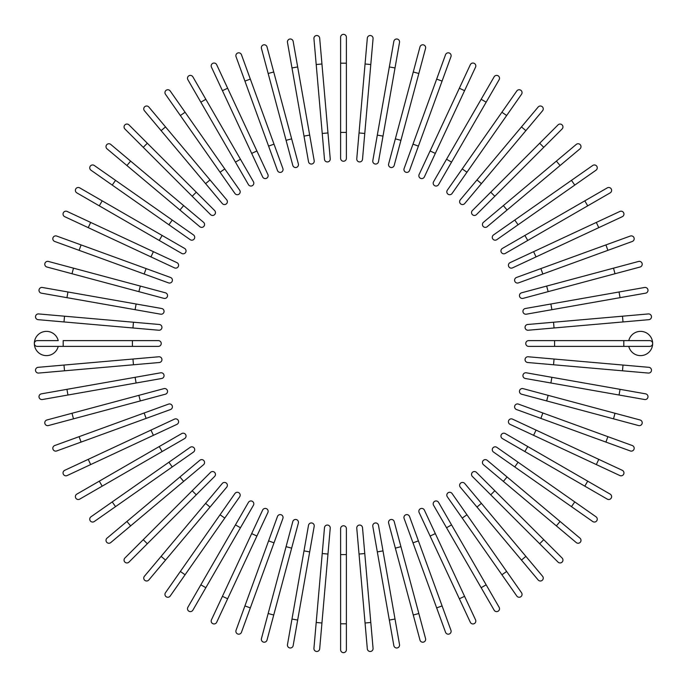 <?xml version="1.0" encoding="UTF-8"?>
<svg xmlns="http://www.w3.org/2000/svg" width="687" height="687" viewBox="0 0 687 687"><rect width="100%" height="100%" fill="white"/><g stroke="black" fill="none" stroke-linecap="round" stroke-linejoin="round"><path stroke-width="1.03" d="M340.615 37.235A2.885 2.885 0 0 1 343.5 34.35A2.885 2.885 0 0 1 346.385 37.235L346.385 158.353A2.885 2.885 0 0 1 343.5 161.239A2.885 2.885 0 0 1 340.615 158.353L340.615 37.235L340.615 63.187L346.385 63.187M321.945 64.003L319.678 38.146A2.885 2.885 0 0 0 316.552 35.526A2.885 2.885 0 0 0 313.933 38.652L316.2 64.509L321.945 64.003L330.232 158.809A2.885 2.885 0 0 1 327.613 161.934A2.885 2.885 0 0 1 324.487 159.315L316.2 64.509M293.16 41.383A2.885 2.885 0 0 0 289.82 39.047A2.885 2.885 0 0 0 287.475 42.388A2.885 2.885 0 0 1 289.82 39.047A2.885 2.885 0 0 1 293.16 41.383L297.669 66.948L293.16 41.383A2.885 2.885 0 0 0 289.82 39.047A2.885 2.885 0 0 0 287.475 42.388L291.984 67.944L297.669 66.948L314.191 160.672A2.885 2.885 0 0 1 311.855 164.013A2.885 2.885 0 0 1 308.506 161.668L291.984 67.944M309.682 135.107L304.006 136.112L308.506 161.668A2.885 2.885 0 0 0 311.855 164.013A2.885 2.885 0 0 0 314.191 160.672A2.885 2.885 0 0 1 311.855 164.013A2.885 2.885 0 0 1 308.506 161.668M267.02 46.922L273.735 71.998L267.02 46.922A2.885 2.885 0 0 0 263.49 44.887A2.885 2.885 0 0 0 261.446 48.416L268.162 73.483L261.446 48.416M291.649 138.851L298.364 163.918A2.885 2.885 0 0 1 296.329 167.448A2.885 2.885 0 0 1 292.799 165.412L268.162 73.483L273.735 71.998L291.649 138.851L286.075 140.337L292.799 165.412M241.463 54.72L250.334 79.108L241.463 54.72A2.885 2.885 0 0 0 237.762 52.993A2.885 2.885 0 0 0 236.045 56.686L244.915 81.083L236.045 56.686M274.01 144.15L282.889 168.538A2.885 2.885 0 0 1 281.163 172.231A2.885 2.885 0 0 1 277.471 170.505L244.915 81.083L250.334 79.108L274.01 144.15L268.591 146.116M216.68 64.707A2.885 2.885 0 0 0 212.85 63.316A2.885 2.885 0 0 0 211.45 67.146L222.425 90.667L211.45 67.146A2.885 2.885 0 0 1 212.85 63.316A2.885 2.885 0 0 1 216.68 64.707L227.646 88.237L216.68 64.707A2.885 2.885 0 0 0 212.85 63.316A2.885 2.885 0 0 0 211.45 67.146M256.904 150.96L227.646 88.237L267.87 174.481L256.904 150.96L251.674 153.399L222.425 90.667L227.646 88.237M262.64 176.92L251.674 153.399L262.64 176.92A2.885 2.885 0 0 0 266.47 178.319A2.885 2.885 0 0 0 267.87 174.481M192.867 76.824A2.885 2.885 0 0 0 188.925 75.768A2.885 2.885 0 0 0 187.869 79.709A2.885 2.885 0 0 1 188.925 75.768A2.885 2.885 0 0 1 192.867 76.824L253.426 181.72L240.45 159.238L235.452 162.123L187.869 79.709A2.885 2.885 0 0 1 188.925 75.768A2.885 2.885 0 0 1 192.867 76.824M253.426 181.72A2.885 2.885 0 0 1 252.369 185.662A2.885 2.885 0 0 1 248.428 184.605L235.452 162.123M170.196 90.967L185.086 112.23L170.196 90.967A2.885 2.885 0 0 0 166.177 90.263A2.885 2.885 0 0 0 165.473 94.274L180.355 115.536L165.473 94.274M224.778 168.925L239.669 190.187A2.885 2.885 0 0 1 238.956 194.198A2.885 2.885 0 0 1 234.945 193.494L180.355 115.536L185.086 112.23L224.778 168.925L220.055 172.231M148.847 107.035A2.885 2.885 0 0 0 144.785 106.674A2.885 2.885 0 0 0 144.425 110.744A2.885 2.885 0 0 1 144.785 106.674A2.885 2.885 0 0 1 148.847 107.035L226.701 199.814L210.016 179.934L205.602 183.644L144.425 110.744A2.885 2.885 0 0 1 144.785 106.674A2.885 2.885 0 0 1 148.847 107.035M226.701 199.814A2.885 2.885 0 0 1 226.349 203.884A2.885 2.885 0 0 1 222.279 203.524L161.11 130.624L165.533 126.915M128.976 124.897A2.885 2.885 0 0 0 124.897 124.897A2.885 2.885 0 0 0 124.897 128.976L143.248 147.327L124.897 128.976A2.885 2.885 0 0 1 124.897 124.897A2.885 2.885 0 0 1 128.976 124.897L147.327 143.248L128.976 124.897A2.885 2.885 0 0 0 124.897 124.897A2.885 2.885 0 0 0 124.897 128.976M214.619 210.548L196.267 192.188L214.619 210.548A2.885 2.885 0 0 1 214.619 214.619A2.885 2.885 0 0 1 210.548 214.619L143.248 147.327L147.327 143.248L196.267 192.188L192.188 196.267L210.548 214.619A2.885 2.885 0 0 0 214.619 214.619A2.885 2.885 0 0 0 214.619 210.548A2.885 2.885 0 0 1 214.619 214.619A2.885 2.885 0 0 1 210.548 214.619M107.035 148.847A2.885 2.885 0 0 1 106.674 144.785A2.885 2.885 0 0 1 110.744 144.425A2.885 2.885 0 0 0 106.674 144.785A2.885 2.885 0 0 0 107.035 148.847L126.915 165.533L107.035 148.847A2.885 2.885 0 0 1 106.674 144.785A2.885 2.885 0 0 1 110.744 144.425L183.644 205.602L130.624 161.11L126.915 165.533L199.814 226.701L179.934 210.016L183.644 205.602L203.524 222.279L183.644 205.602M199.814 226.701A2.885 2.885 0 0 0 203.884 226.349A2.885 2.885 0 0 0 203.524 222.279M94.274 165.473A2.885 2.885 0 0 0 90.263 166.177A2.885 2.885 0 0 0 90.967 170.196A2.885 2.885 0 0 1 90.263 166.177A2.885 2.885 0 0 1 94.274 165.473L115.536 180.355L94.274 165.473A2.885 2.885 0 0 0 90.263 166.177A2.885 2.885 0 0 0 90.967 170.196L112.23 185.086L115.536 180.355L193.494 234.945A2.885 2.885 0 0 1 194.198 238.956A2.885 2.885 0 0 1 190.187 239.669L112.23 185.086M79.709 187.869A2.885 2.885 0 0 0 75.768 188.925A2.885 2.885 0 0 0 76.824 192.867L99.297 205.842L102.183 200.844L79.709 187.869L184.605 248.428A2.885 2.885 0 0 1 185.662 252.369A2.885 2.885 0 0 1 181.72 253.426L99.297 205.842M181.72 253.426A2.885 2.885 0 0 0 185.662 252.369A2.885 2.885 0 0 0 184.605 248.428A2.885 2.885 0 0 1 185.662 252.369A2.885 2.885 0 0 1 181.72 253.426M67.146 211.45A2.885 2.885 0 0 0 63.316 212.85A2.885 2.885 0 0 0 64.707 216.68L88.237 227.646L64.707 216.68A2.885 2.885 0 0 1 63.316 212.85A2.885 2.885 0 0 1 67.146 211.45L90.667 222.425L67.146 211.45A2.885 2.885 0 0 0 63.316 212.85A2.885 2.885 0 0 0 64.707 216.68M176.92 262.64L153.399 251.674L176.92 262.64A2.885 2.885 0 0 1 178.319 266.47A2.885 2.885 0 0 1 174.481 267.87L88.237 227.646L90.667 222.425L153.399 251.674L150.96 256.904L174.481 267.87M56.686 236.045L81.083 244.915L56.686 236.045A2.885 2.885 0 0 0 52.993 237.762A2.885 2.885 0 0 0 54.72 241.463L79.108 250.334L54.72 241.463M170.505 277.471L146.116 268.591L170.505 277.471A2.885 2.885 0 0 1 172.231 281.163A2.885 2.885 0 0 1 168.538 282.889L79.108 250.334L81.083 244.915L146.116 268.591L144.15 274.01M48.416 261.446L73.483 268.162L48.416 261.446A2.885 2.885 0 0 0 44.887 263.49A2.885 2.885 0 0 0 46.922 267.02L71.998 273.735L46.922 267.02M165.412 292.799L140.337 286.075L165.412 292.799A2.885 2.885 0 0 1 167.448 296.329A2.885 2.885 0 0 1 163.918 298.364L71.998 273.735L73.483 268.162L140.337 286.075L138.851 291.649M41.383 293.16A2.885 2.885 0 0 1 39.047 289.82A2.885 2.885 0 0 1 42.388 287.475A2.885 2.885 0 0 0 39.047 289.82A2.885 2.885 0 0 0 41.383 293.16L66.948 297.669L41.383 293.16A2.885 2.885 0 0 1 39.047 289.82A2.885 2.885 0 0 1 42.388 287.475L161.668 308.506L136.112 304.006L135.107 309.682L66.948 297.669L67.944 291.984M161.668 308.506A2.885 2.885 0 0 1 164.013 311.855A2.885 2.885 0 0 1 160.672 314.191A2.885 2.885 0 0 0 164.013 311.855A2.885 2.885 0 0 0 161.668 308.506A2.885 2.885 0 0 1 164.013 311.855A2.885 2.885 0 0 1 160.672 314.191L135.107 309.682M64.509 316.2L38.652 313.933A2.885 2.885 0 0 0 35.526 316.552A2.885 2.885 0 0 0 38.146 319.678L64.003 321.945L64.509 316.2L159.315 324.487L133.458 322.229L132.952 327.974L64.003 321.945M159.315 324.487A2.885 2.885 0 0 1 161.934 327.613A2.885 2.885 0 0 1 158.809 330.232L132.952 327.974M63.187 346.385L63.187 340.615L158.353 340.615A2.885 2.885 0 0 1 161.239 343.5A2.885 2.885 0 0 1 158.353 346.385L37.235 346.385A2.885 2.885 0 0 1 34.35 343.5A2.885 2.885 0 0 1 37.235 340.615L58.223 340.615A12.108 12.108 0 0 0 34.35 343.5A12.108 12.108 0 0 0 58.223 346.385M64.003 365.055L38.146 367.322A2.885 2.885 0 0 0 35.526 370.448A2.885 2.885 0 0 0 38.652 373.067L64.509 370.8L64.003 365.055L158.809 356.768A2.885 2.885 0 0 1 161.934 359.387A2.885 2.885 0 0 1 159.315 362.513L64.509 370.8M41.383 393.84A2.885 2.885 0 0 0 39.047 397.18A2.885 2.885 0 0 0 42.388 399.525L67.944 395.016L42.388 399.525A2.885 2.885 0 0 1 39.047 397.18A2.885 2.885 0 0 1 41.383 393.84L66.948 389.331L41.383 393.84A2.885 2.885 0 0 0 39.047 397.18A2.885 2.885 0 0 0 42.388 399.525M135.107 377.318L160.672 372.809A2.885 2.885 0 0 1 164.013 375.145A2.885 2.885 0 0 1 161.668 378.494L67.944 395.016L66.948 389.331L135.107 377.318L136.112 382.994L161.668 378.494A2.885 2.885 0 0 0 164.013 375.145A2.885 2.885 0 0 0 160.672 372.809A2.885 2.885 0 0 1 164.013 375.145A2.885 2.885 0 0 1 161.668 378.494M46.922 419.98L71.998 413.265L46.922 419.98A2.885 2.885 0 0 0 44.887 423.51A2.885 2.885 0 0 0 48.416 425.554L73.483 418.838L48.416 425.554M138.851 395.351L163.918 388.636A2.885 2.885 0 0 1 167.448 390.671A2.885 2.885 0 0 1 165.412 394.201L73.483 418.838L71.998 413.265L138.851 395.351L140.337 400.925L165.412 394.201M54.72 445.537A2.885 2.885 0 0 0 52.993 449.238A2.885 2.885 0 0 0 56.686 450.955L81.083 442.084L79.108 436.666L54.72 445.537L168.538 404.111A2.885 2.885 0 0 1 172.231 405.837A2.885 2.885 0 0 1 170.505 409.529L81.083 442.084M64.707 470.32A2.885 2.885 0 0 0 63.316 474.15A2.885 2.885 0 0 0 67.146 475.55L90.667 464.575L67.146 475.55A2.885 2.885 0 0 1 63.316 474.15A2.885 2.885 0 0 1 64.707 470.32L88.237 459.354L64.707 470.32A2.885 2.885 0 0 0 63.316 474.15A2.885 2.885 0 0 0 67.146 475.55M150.96 430.096L88.237 459.354L174.481 419.13L150.96 430.096L153.399 435.326L90.667 464.575L88.237 459.354M176.92 424.36L153.399 435.326L176.92 424.36A2.885 2.885 0 0 0 178.319 420.53A2.885 2.885 0 0 0 174.481 419.13M76.824 494.133A2.885 2.885 0 0 0 75.768 498.075A2.885 2.885 0 0 0 79.709 499.131A2.885 2.885 0 0 1 75.768 498.075A2.885 2.885 0 0 1 76.824 494.133L99.297 481.158L76.824 494.133A2.885 2.885 0 0 0 75.768 498.075A2.885 2.885 0 0 0 79.709 499.131L162.123 451.548L102.183 486.156L99.297 481.158L159.238 446.55L181.72 433.574L159.238 446.55L162.123 451.548L184.605 438.572A2.885 2.885 0 0 0 185.662 434.631A2.885 2.885 0 0 0 181.72 433.574M90.967 516.804L112.23 501.914L90.967 516.804A2.885 2.885 0 0 0 90.263 520.823A2.885 2.885 0 0 0 94.274 521.527L115.536 506.645L94.274 521.527M190.187 447.331L168.925 462.222L190.187 447.331A2.885 2.885 0 0 1 194.198 448.044A2.885 2.885 0 0 1 193.494 452.055L115.536 506.645L112.23 501.914L168.925 462.222L172.231 466.945L193.494 452.055M107.035 538.153A2.885 2.885 0 0 0 106.674 542.215A2.885 2.885 0 0 0 110.744 542.575A2.885 2.885 0 0 1 106.674 542.215A2.885 2.885 0 0 1 107.035 538.153L126.915 521.467L107.035 538.153A2.885 2.885 0 0 0 106.674 542.215A2.885 2.885 0 0 0 110.744 542.575L183.644 481.398L130.624 525.89L126.915 521.467L199.814 460.299L179.934 476.984L183.644 481.398L203.524 464.721L183.644 481.398M203.524 464.721A2.885 2.885 0 0 0 203.884 460.651A2.885 2.885 0 0 0 199.814 460.299M124.897 558.024A2.885 2.885 0 0 0 124.897 562.103A2.885 2.885 0 0 0 128.976 562.103A2.885 2.885 0 0 1 124.897 562.103A2.885 2.885 0 0 1 124.897 558.024L143.248 539.673L124.897 558.024A2.885 2.885 0 0 0 124.897 562.103A2.885 2.885 0 0 0 128.976 562.103L147.327 543.752L143.248 539.673L192.188 490.733L210.548 472.381L192.188 490.733L196.267 494.812L147.327 543.752M214.619 476.452L196.267 494.812L214.619 476.452A2.885 2.885 0 0 0 214.619 472.381A2.885 2.885 0 0 0 210.548 472.381A2.885 2.885 0 0 1 214.619 472.381A2.885 2.885 0 0 1 214.619 476.452A2.885 2.885 0 0 0 214.619 472.381A2.885 2.885 0 0 0 210.548 472.381M148.847 579.965A2.885 2.885 0 0 1 144.785 580.326A2.885 2.885 0 0 1 144.425 576.256A2.885 2.885 0 0 0 144.785 580.326A2.885 2.885 0 0 0 148.847 579.965L165.533 560.085L148.847 579.965A2.885 2.885 0 0 1 144.785 580.326A2.885 2.885 0 0 1 144.425 576.256L205.602 503.356L161.11 556.376L165.533 560.085L226.701 487.186L210.016 507.066L205.602 503.356L222.279 483.476L205.602 503.356M226.701 487.186A2.885 2.885 0 0 0 226.349 483.116A2.885 2.885 0 0 0 222.279 483.476M165.473 592.726A2.885 2.885 0 0 0 166.177 596.737A2.885 2.885 0 0 0 170.196 596.033A2.885 2.885 0 0 1 166.177 596.737A2.885 2.885 0 0 1 165.473 592.726L180.355 571.464L165.473 592.726A2.885 2.885 0 0 0 166.177 596.737A2.885 2.885 0 0 0 170.196 596.033L185.086 574.77L180.355 571.464L234.945 493.506L220.055 514.769L224.778 518.075L185.086 574.77M239.669 496.813L224.778 518.075L239.669 496.813A2.885 2.885 0 0 0 238.956 492.802A2.885 2.885 0 0 0 234.945 493.506M187.869 607.291L200.844 584.817L187.869 607.291A2.885 2.885 0 0 0 188.925 611.232A2.885 2.885 0 0 0 192.867 610.176L205.842 587.703L192.867 610.176M235.452 524.877L248.428 502.395A2.885 2.885 0 0 1 252.369 501.338A2.885 2.885 0 0 1 253.426 505.28L205.842 587.703L200.844 584.817L235.452 524.877L240.45 527.762L253.426 505.28A2.885 2.885 0 0 0 252.369 501.338A2.885 2.885 0 0 0 248.428 502.395A2.885 2.885 0 0 1 252.369 501.338A2.885 2.885 0 0 1 253.426 505.28M211.45 619.854A2.885 2.885 0 0 0 212.85 623.684A2.885 2.885 0 0 0 216.68 622.293L227.646 598.763L216.68 622.293A2.885 2.885 0 0 1 212.85 623.684A2.885 2.885 0 0 1 211.45 619.854L222.425 596.333L211.45 619.854A2.885 2.885 0 0 0 212.85 623.684A2.885 2.885 0 0 0 216.68 622.293M251.674 533.601L262.64 510.08A2.885 2.885 0 0 1 266.47 508.681A2.885 2.885 0 0 1 267.87 512.519L227.646 598.763L222.425 596.333L251.674 533.601L256.904 536.04L267.87 512.519M277.471 516.495L268.591 540.884L277.471 516.495A2.885 2.885 0 0 1 281.163 514.769A2.885 2.885 0 0 1 282.889 518.462L250.334 607.892L244.915 605.917L236.045 630.314A2.885 2.885 0 0 0 237.762 634.007A2.885 2.885 0 0 0 241.463 632.28L250.334 607.892L241.463 632.28M244.915 605.917L268.591 540.884L274.01 542.85M261.446 638.584A2.885 2.885 0 0 0 263.49 642.113A2.885 2.885 0 0 0 267.02 640.078L273.735 615.002L268.162 613.517L261.446 638.584L292.799 521.588L286.075 546.663L291.649 548.149L273.735 615.002M292.799 521.588A2.885 2.885 0 0 1 296.329 519.552A2.885 2.885 0 0 1 298.364 523.082L291.649 548.149M287.475 644.612A2.885 2.885 0 0 0 289.82 647.953A2.885 2.885 0 0 0 293.16 645.617A2.885 2.885 0 0 1 289.82 647.953A2.885 2.885 0 0 1 287.475 644.612L308.506 525.332A2.885 2.885 0 0 1 311.855 522.987A2.885 2.885 0 0 1 314.191 526.328L293.16 645.617A2.885 2.885 0 0 1 289.82 647.953A2.885 2.885 0 0 1 287.475 644.612M314.191 526.328A2.885 2.885 0 0 0 311.855 522.987A2.885 2.885 0 0 0 308.506 525.332A2.885 2.885 0 0 1 311.855 522.987A2.885 2.885 0 0 1 314.191 526.328M316.2 622.491L313.933 648.348A2.885 2.885 0 0 0 316.552 651.474A2.885 2.885 0 0 0 319.678 648.854L321.945 622.997L316.2 622.491L324.487 527.685A2.885 2.885 0 0 1 327.613 525.066A2.885 2.885 0 0 1 330.232 528.191L321.945 622.997M346.385 623.813L340.615 623.813L340.615 649.765L340.615 528.647A2.885 2.885 0 0 1 343.5 525.761A2.885 2.885 0 0 1 346.385 528.647L346.385 649.765A2.885 2.885 0 0 1 343.5 652.65A2.885 2.885 0 0 1 340.615 649.765A2.885 2.885 0 0 0 343.5 652.65A2.885 2.885 0 0 0 346.385 649.765M365.055 622.997L367.322 648.854A2.885 2.885 0 0 0 370.448 651.474A2.885 2.885 0 0 0 373.067 648.348L370.8 622.491L365.055 622.997L356.768 528.191A2.885 2.885 0 0 1 359.387 525.066A2.885 2.885 0 0 1 362.513 527.685L370.8 622.491M359.026 554.048L364.771 553.542L362.513 527.685M393.84 645.617A2.885 2.885 0 0 0 397.18 647.953A2.885 2.885 0 0 0 399.525 644.612A2.885 2.885 0 0 1 397.18 647.953A2.885 2.885 0 0 1 393.84 645.617L389.331 620.052L393.84 645.617A2.885 2.885 0 0 0 397.18 647.953A2.885 2.885 0 0 0 399.525 644.612L395.016 619.056L389.331 620.052L372.809 526.328L377.318 551.893L382.994 550.888L395.016 619.056M378.494 525.332L382.994 550.888L378.494 525.332A2.885 2.885 0 0 0 375.145 522.987A2.885 2.885 0 0 0 372.809 526.328A2.885 2.885 0 0 1 375.145 522.987A2.885 2.885 0 0 1 378.494 525.332A2.885 2.885 0 0 0 375.145 522.987A2.885 2.885 0 0 0 372.809 526.328M419.98 640.078L413.265 615.002L419.98 640.078A2.885 2.885 0 0 0 423.51 642.113A2.885 2.885 0 0 0 425.554 638.584L418.838 613.517L425.554 638.584M395.351 548.149L388.636 523.082A2.885 2.885 0 0 1 390.671 519.552A2.885 2.885 0 0 1 394.201 521.588L418.838 613.517L413.265 615.002L395.351 548.149L400.925 546.663L394.201 521.588M445.537 632.28A2.885 2.885 0 0 0 449.238 634.007A2.885 2.885 0 0 0 450.955 630.314L442.084 605.917L436.666 607.892L445.537 632.28L404.111 518.462A2.885 2.885 0 0 1 405.837 514.769A2.885 2.885 0 0 1 409.529 516.495L442.084 605.917M470.32 622.293A2.885 2.885 0 0 0 474.15 623.684A2.885 2.885 0 0 0 475.55 619.854L464.575 596.333L475.55 619.854A2.885 2.885 0 0 1 474.15 623.684A2.885 2.885 0 0 1 470.32 622.293L459.354 598.763L470.32 622.293A2.885 2.885 0 0 0 474.15 623.684A2.885 2.885 0 0 0 475.55 619.854M430.096 536.04L459.354 598.763L419.13 512.519L430.096 536.04L435.326 533.601L464.575 596.333L459.354 598.763M424.36 510.08L435.326 533.601L424.36 510.08A2.885 2.885 0 0 0 420.53 508.681A2.885 2.885 0 0 0 419.13 512.519M494.133 610.176A2.885 2.885 0 0 0 498.075 611.232A2.885 2.885 0 0 0 499.131 607.291A2.885 2.885 0 0 1 498.075 611.232A2.885 2.885 0 0 1 494.133 610.176L433.574 505.28L446.55 527.762L451.548 524.877L499.131 607.291A2.885 2.885 0 0 1 498.075 611.232A2.885 2.885 0 0 1 494.133 610.176M433.574 505.28A2.885 2.885 0 0 1 434.631 501.338A2.885 2.885 0 0 1 438.572 502.395L451.548 524.877M516.804 596.033L501.914 574.77L516.804 596.033A2.885 2.885 0 0 0 520.823 596.737A2.885 2.885 0 0 0 521.527 592.726L506.645 571.464L521.527 592.726M447.331 496.813L462.222 518.075L447.331 496.813A2.885 2.885 0 0 1 448.044 492.802A2.885 2.885 0 0 1 452.055 493.506L506.645 571.464L501.914 574.77L462.222 518.075L466.945 514.769M538.153 579.965A2.885 2.885 0 0 0 542.215 580.326A2.885 2.885 0 0 0 542.575 576.256A2.885 2.885 0 0 1 542.215 580.326A2.885 2.885 0 0 1 538.153 579.965L460.299 487.186L476.984 507.066L481.398 503.356L542.575 576.256A2.885 2.885 0 0 1 542.215 580.326A2.885 2.885 0 0 1 538.153 579.965M464.721 483.476L481.398 503.356L464.721 483.476A2.885 2.885 0 0 0 460.651 483.116A2.885 2.885 0 0 0 460.299 487.186M521.467 560.085L525.89 556.376L481.398 503.356M558.024 562.103A2.885 2.885 0 0 0 562.103 562.103A2.885 2.885 0 0 0 562.103 558.024L543.752 539.673L562.103 558.024A2.885 2.885 0 0 1 562.103 562.103A2.885 2.885 0 0 1 558.024 562.103L539.673 543.752L558.024 562.103A2.885 2.885 0 0 0 562.103 562.103A2.885 2.885 0 0 0 562.103 558.024M472.381 476.452L490.733 494.812L472.381 476.452A2.885 2.885 0 0 1 472.381 472.381A2.885 2.885 0 0 1 476.452 472.381L543.752 539.673L539.673 543.752L490.733 494.812L494.812 490.733L476.452 472.381A2.885 2.885 0 0 0 472.381 472.381A2.885 2.885 0 0 0 472.381 476.452A2.885 2.885 0 0 1 472.381 472.381A2.885 2.885 0 0 1 476.452 472.381M579.965 538.153A2.885 2.885 0 0 1 580.326 542.215A2.885 2.885 0 0 1 576.256 542.575A2.885 2.885 0 0 0 580.326 542.215A2.885 2.885 0 0 0 579.965 538.153L560.085 521.467L579.965 538.153A2.885 2.885 0 0 1 580.326 542.215A2.885 2.885 0 0 1 576.256 542.575L503.356 481.398L556.376 525.89L560.085 521.467L487.186 460.299L507.066 476.984L503.356 481.398L483.476 464.721L503.356 481.398M487.186 460.299A2.885 2.885 0 0 0 483.116 460.651A2.885 2.885 0 0 0 483.476 464.721M592.726 521.527A2.885 2.885 0 0 0 596.737 520.823A2.885 2.885 0 0 0 596.033 516.804L574.77 501.914L571.464 506.645L592.726 521.527L493.506 452.055A2.885 2.885 0 0 1 492.802 448.044A2.885 2.885 0 0 1 496.813 447.331L574.77 501.914M514.769 466.945L518.075 462.222L496.813 447.331M607.291 499.131L584.817 486.156L607.291 499.131A2.885 2.885 0 0 0 611.232 498.075A2.885 2.885 0 0 0 610.176 494.133L587.703 481.158L610.176 494.133M524.877 451.548L502.395 438.572A2.885 2.885 0 0 1 501.338 434.631A2.885 2.885 0 0 1 505.28 433.574L587.703 481.158L584.817 486.156L524.877 451.548L527.762 446.55L505.28 433.574A2.885 2.885 0 0 0 501.338 434.631A2.885 2.885 0 0 0 502.395 438.572A2.885 2.885 0 0 1 501.338 434.631A2.885 2.885 0 0 1 505.28 433.574M619.854 475.55A2.885 2.885 0 0 0 623.684 474.15A2.885 2.885 0 0 0 622.293 470.32L598.763 459.354L622.293 470.32A2.885 2.885 0 0 1 623.684 474.15A2.885 2.885 0 0 1 619.854 475.55L596.333 464.575L619.854 475.55A2.885 2.885 0 0 0 623.684 474.15A2.885 2.885 0 0 0 622.293 470.32M533.601 435.326L510.08 424.36A2.885 2.885 0 0 1 508.681 420.53A2.885 2.885 0 0 1 512.519 419.13L598.763 459.354L596.333 464.575L533.601 435.326L536.04 430.096L512.519 419.13M630.314 450.955L605.917 442.084L630.314 450.955A2.885 2.885 0 0 0 634.007 449.238A2.885 2.885 0 0 0 632.28 445.537L607.892 436.666L632.28 445.537M516.495 409.529L540.884 418.409L516.495 409.529A2.885 2.885 0 0 1 514.769 405.837A2.885 2.885 0 0 1 518.462 404.111L607.892 436.666L605.917 442.084L540.884 418.409L542.85 412.99M638.584 425.554A2.885 2.885 0 0 0 642.113 423.51A2.885 2.885 0 0 0 640.078 419.98L615.002 413.265L613.517 418.838L638.584 425.554L521.588 394.201L546.663 400.925L548.149 395.351L615.002 413.265M523.082 388.636L548.149 395.351L523.082 388.636A2.885 2.885 0 0 0 519.552 390.671A2.885 2.885 0 0 0 521.588 394.201M644.612 399.525A2.885 2.885 0 0 0 647.953 397.18A2.885 2.885 0 0 0 645.617 393.84L620.052 389.331L645.617 393.84A2.885 2.885 0 0 1 647.953 397.18A2.885 2.885 0 0 1 644.612 399.525L619.056 395.016L644.612 399.525A2.885 2.885 0 0 0 647.953 397.18A2.885 2.885 0 0 0 645.617 393.84M525.332 378.494L550.888 382.994L525.332 378.494A2.885 2.885 0 0 1 522.987 375.145A2.885 2.885 0 0 1 526.328 372.809L620.052 389.331L619.056 395.016L550.888 382.994L551.893 377.318L526.328 372.809A2.885 2.885 0 0 0 522.987 375.145A2.885 2.885 0 0 0 525.332 378.494A2.885 2.885 0 0 1 522.987 375.145A2.885 2.885 0 0 1 526.328 372.809M622.491 370.8L527.685 362.513A2.885 2.885 0 0 1 525.066 359.387A2.885 2.885 0 0 1 528.191 356.768L622.997 365.055L622.491 370.8L648.348 373.067A2.885 2.885 0 0 0 651.474 370.448A2.885 2.885 0 0 0 648.854 367.322L622.997 365.055L648.854 367.322M628.777 346.385A12.108 12.108 0 0 0 652.65 343.5A12.108 12.108 0 0 0 628.777 340.615M554.598 346.385L528.647 346.385A2.885 2.885 0 0 1 525.761 343.5A2.885 2.885 0 0 1 528.647 340.615L649.765 340.615A2.885 2.885 0 0 1 652.65 343.5A2.885 2.885 0 0 1 649.765 346.385L554.598 346.385L554.598 340.615M622.997 321.945L648.854 319.678A2.885 2.885 0 0 0 651.474 316.552A2.885 2.885 0 0 0 648.348 313.933L622.491 316.2L622.997 321.945L528.191 330.232A2.885 2.885 0 0 1 525.066 327.613A2.885 2.885 0 0 1 527.685 324.487L622.491 316.2M645.617 293.16A2.885 2.885 0 0 0 647.953 289.82A2.885 2.885 0 0 0 644.612 287.475A2.885 2.885 0 0 1 647.953 289.82A2.885 2.885 0 0 1 645.617 293.16L526.328 314.191A2.885 2.885 0 0 1 522.987 311.855A2.885 2.885 0 0 1 525.332 308.506L644.612 287.475A2.885 2.885 0 0 1 647.953 289.82A2.885 2.885 0 0 1 645.617 293.16M551.893 309.682L550.888 304.006L525.332 308.506A2.885 2.885 0 0 0 522.987 311.855A2.885 2.885 0 0 0 526.328 314.191A2.885 2.885 0 0 1 522.987 311.855A2.885 2.885 0 0 1 525.332 308.506M640.078 267.02L615.002 273.735L640.078 267.02A2.885 2.885 0 0 0 642.113 263.49A2.885 2.885 0 0 0 638.584 261.446L613.517 268.162L638.584 261.446M523.082 298.364L548.149 291.649L523.082 298.364A2.885 2.885 0 0 1 519.552 296.329A2.885 2.885 0 0 1 521.588 292.799L613.517 268.162L615.002 273.735L548.149 291.649L546.663 286.075L521.588 292.799M632.28 241.463A2.885 2.885 0 0 0 634.007 237.762A2.885 2.885 0 0 0 630.314 236.045L605.917 244.915L607.892 250.334L632.28 241.463L518.462 282.889A2.885 2.885 0 0 1 514.769 281.163A2.885 2.885 0 0 1 516.495 277.471L605.917 244.915M622.293 216.68A2.885 2.885 0 0 0 623.684 212.85A2.885 2.885 0 0 0 619.854 211.45A2.885 2.885 0 0 1 623.684 212.85A2.885 2.885 0 0 1 622.293 216.68L536.04 256.904L598.763 227.646L596.333 222.425L619.854 211.45A2.885 2.885 0 0 1 623.684 212.85A2.885 2.885 0 0 1 622.293 216.68M512.519 267.87L536.04 256.904L512.519 267.87A2.885 2.885 0 0 1 508.681 266.47A2.885 2.885 0 0 1 510.08 262.64L596.333 222.425M536.04 256.904L533.601 251.674L510.08 262.64M610.176 192.867A2.885 2.885 0 0 0 611.232 188.925A2.885 2.885 0 0 0 607.291 187.869A2.885 2.885 0 0 1 611.232 188.925A2.885 2.885 0 0 1 610.176 192.867L505.28 253.426L527.762 240.45L524.877 235.452L607.291 187.869A2.885 2.885 0 0 1 611.232 188.925A2.885 2.885 0 0 1 610.176 192.867M505.28 253.426A2.885 2.885 0 0 1 501.338 252.369A2.885 2.885 0 0 1 502.395 248.428L584.817 200.844L587.703 205.842M596.033 170.196L574.77 185.086L596.033 170.196A2.885 2.885 0 0 0 596.737 166.177A2.885 2.885 0 0 0 592.726 165.473L571.464 180.355L592.726 165.473M518.075 224.778L574.77 185.086L496.813 239.669L518.075 224.778L514.769 220.055L571.464 180.355L574.77 185.086M493.506 234.945L514.769 220.055L493.506 234.945A2.885 2.885 0 0 0 492.802 238.956A2.885 2.885 0 0 0 496.813 239.669M579.965 148.847A2.885 2.885 0 0 0 580.326 144.785A2.885 2.885 0 0 0 576.256 144.425A2.885 2.885 0 0 1 580.326 144.785A2.885 2.885 0 0 1 579.965 148.847L560.085 165.533L579.965 148.847A2.885 2.885 0 0 0 580.326 144.785A2.885 2.885 0 0 0 576.256 144.425L503.356 205.602L556.376 161.11L560.085 165.533L487.186 226.701L507.066 210.016L503.356 205.602L483.476 222.279A2.885 2.885 0 0 0 483.116 226.349A2.885 2.885 0 0 0 487.186 226.701M562.103 128.976A2.885 2.885 0 0 0 562.103 124.897A2.885 2.885 0 0 0 558.024 124.897L539.673 143.248L558.024 124.897A2.885 2.885 0 0 1 562.103 124.897A2.885 2.885 0 0 1 562.103 128.976L543.752 147.327L562.103 128.976A2.885 2.885 0 0 0 562.103 124.897A2.885 2.885 0 0 0 558.024 124.897M476.452 214.619L494.812 196.267L476.452 214.619A2.885 2.885 0 0 1 472.381 214.619A2.885 2.885 0 0 1 472.381 210.548L539.673 143.248L543.752 147.327L494.812 196.267L490.733 192.188L472.381 210.548A2.885 2.885 0 0 0 472.381 214.619A2.885 2.885 0 0 0 476.452 214.619A2.885 2.885 0 0 1 472.381 214.619A2.885 2.885 0 0 1 472.381 210.548M538.153 107.035A2.885 2.885 0 0 1 542.215 106.674A2.885 2.885 0 0 1 542.575 110.744A2.885 2.885 0 0 0 542.215 106.674A2.885 2.885 0 0 0 538.153 107.035L521.467 126.915L538.153 107.035A2.885 2.885 0 0 1 542.215 106.674A2.885 2.885 0 0 1 542.575 110.744L481.398 183.644L525.89 130.624L521.467 126.915L460.299 199.814L476.984 179.934L481.398 183.644L464.721 203.524L481.398 183.644M460.299 199.814A2.885 2.885 0 0 0 460.651 203.884A2.885 2.885 0 0 0 464.721 203.524M521.527 94.274A2.885 2.885 0 0 0 520.823 90.263A2.885 2.885 0 0 0 516.804 90.967A2.885 2.885 0 0 1 520.823 90.263A2.885 2.885 0 0 1 521.527 94.274L506.645 115.536L521.527 94.274A2.885 2.885 0 0 0 520.823 90.263A2.885 2.885 0 0 0 516.804 90.967L501.914 112.23L506.645 115.536L452.055 193.494A2.885 2.885 0 0 1 448.044 194.198A2.885 2.885 0 0 1 447.331 190.187L501.914 112.23M466.945 172.231L462.222 168.925L447.331 190.187M499.131 79.709A2.885 2.885 0 0 0 498.075 75.768A2.885 2.885 0 0 0 494.133 76.824L481.158 99.297L486.156 102.183L499.131 79.709L438.572 184.605A2.885 2.885 0 0 1 434.631 185.662A2.885 2.885 0 0 1 433.574 181.72L481.158 99.297M433.574 181.72A2.885 2.885 0 0 0 434.631 185.662A2.885 2.885 0 0 0 438.572 184.605A2.885 2.885 0 0 1 434.631 185.662A2.885 2.885 0 0 1 433.574 181.72M475.55 67.146A2.885 2.885 0 0 0 474.15 63.316A2.885 2.885 0 0 0 470.32 64.707L459.354 88.237L470.32 64.707A2.885 2.885 0 0 1 474.15 63.316A2.885 2.885 0 0 1 475.55 67.146L464.575 90.667L475.55 67.146A2.885 2.885 0 0 0 474.15 63.316A2.885 2.885 0 0 0 470.32 64.707M424.36 176.92L435.326 153.399L424.36 176.92A2.885 2.885 0 0 1 420.53 178.319A2.885 2.885 0 0 1 419.13 174.481L459.354 88.237L464.575 90.667L435.326 153.399L430.096 150.96L419.13 174.481M409.529 170.505L418.409 146.116L409.529 170.505A2.885 2.885 0 0 1 405.837 172.231A2.885 2.885 0 0 1 404.111 168.538L436.666 79.108L442.084 81.083L450.955 56.686A2.885 2.885 0 0 0 449.238 52.993A2.885 2.885 0 0 0 445.537 54.72L436.666 79.108L445.537 54.72M442.084 81.083L418.409 146.116L412.99 144.15M425.554 48.416A2.885 2.885 0 0 0 423.51 44.887A2.885 2.885 0 0 0 419.98 46.922L413.265 71.998L418.838 73.483L425.554 48.416L394.201 165.412L400.925 140.337L395.351 138.851L413.265 71.998M394.201 165.412A2.885 2.885 0 0 1 390.671 167.448A2.885 2.885 0 0 1 388.636 163.918L395.351 138.851M393.84 41.383A2.885 2.885 0 0 1 397.18 39.047A2.885 2.885 0 0 1 399.525 42.388A2.885 2.885 0 0 0 397.18 39.047A2.885 2.885 0 0 0 393.84 41.383L389.331 66.948L393.84 41.383A2.885 2.885 0 0 1 397.18 39.047A2.885 2.885 0 0 1 399.525 42.388L378.494 161.668A2.885 2.885 0 0 1 375.145 164.013A2.885 2.885 0 0 1 372.809 160.672L389.331 66.948L395.016 67.944M382.994 136.112L377.318 135.107L372.809 160.672A2.885 2.885 0 0 0 375.145 164.013A2.885 2.885 0 0 0 378.494 161.668A2.885 2.885 0 0 1 375.145 164.013A2.885 2.885 0 0 1 372.809 160.672M373.067 38.652L370.8 64.509L373.067 38.652A2.885 2.885 0 0 0 370.448 35.526A2.885 2.885 0 0 0 367.322 38.146L365.055 64.003L367.322 38.146M362.513 159.315L364.771 133.458L362.513 159.315A2.885 2.885 0 0 1 359.387 161.934A2.885 2.885 0 0 1 356.768 158.809L365.055 64.003L370.8 64.509L364.771 133.458L359.026 132.952M340.615 158.353A2.885 2.885 0 0 0 343.5 161.239A2.885 2.885 0 0 0 346.385 158.353M340.615 132.402L346.385 132.402M322.229 133.458L327.974 132.952M200.844 102.183L205.842 99.297M168.925 224.778L172.231 220.055M159.238 240.45L162.123 235.452M37.235 340.615A2.885 2.885 0 0 0 34.35 343.5A2.885 2.885 0 0 0 37.235 346.385M158.353 346.385A2.885 2.885 0 0 0 161.239 343.5A2.885 2.885 0 0 0 158.353 340.615M132.402 346.385L132.402 340.615M133.458 364.771L132.952 359.026M146.116 418.409L144.15 412.99M297.669 620.052L291.984 619.056M309.682 551.893L304.006 550.888M327.974 554.048L322.229 553.542M346.385 554.598L340.615 554.598M418.409 540.884L412.99 542.85M486.156 584.817L481.158 587.703M554.048 359.026L553.542 364.771M649.765 346.385A2.885 2.885 0 0 0 652.65 343.5A2.885 2.885 0 0 0 649.765 340.615M623.813 340.615L623.813 346.385M553.542 322.229L554.048 327.974M619.056 291.984L620.052 297.669M540.884 268.591L542.85 274.01M446.55 159.238L451.548 162.123"/></g></svg>

